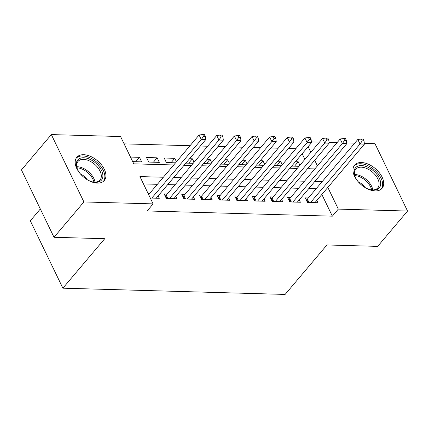 <?xml version="1.0" encoding="UTF-8"?>
<svg xmlns="http://www.w3.org/2000/svg" width="429" height="429" viewBox="0 0 429 429"><rect width="100%" height="100%" fill="white"/><g stroke="black" fill="none" stroke-linecap="round" stroke-linejoin="round"><path stroke-width="0.64" d="M375.203 190.926A17.98 10.714 -139.8 0 1 357.448 180.834A17.98 10.714 -139.8 0 1 354.611 165.111A17.98 10.714 -139.8 0 1 361.475 162.527A17.98 10.714 -139.8 0 1 379.231 172.619A17.98 10.714 -139.8 0 1 382.067 188.336A17.98 10.714 -139.8 0 1 375.203 190.926M97.415 183.113A17.98 10.714 -139.8 0 1 79.655 173.021A17.98 10.714 -139.8 0 1 76.818 157.298A17.98 10.714 -139.8 0 1 83.682 154.713A17.98 10.714 -139.8 0 1 101.442 164.806A17.98 10.714 -139.8 0 1 104.279 180.523A17.98 10.714 -139.8 0 1 97.415 183.113M40.331 208.977L30.314 220.817L62.881 288.181L285.113 294.428L326.952 244.959L377.665 246.385L407.55 211.052L338.32 209.105L327.836 187.414M62.881 288.181L104.719 238.712L54.011 237.285L21.45 169.922L51.335 134.588L120.565 136.535L133.768 163.84L173.745 164.967M295.849 148.697L288.529 148.493M278.212 148.203L270.892 148M260.575 147.705L253.255 147.501M242.937 147.211L235.618 147.002M225.3 146.713L217.98 146.509M207.663 146.219L200.343 146.01M190.026 145.721L124.11 143.871M311.422 141.902L319.466 142.128M329.059 142.396L337.103 142.626M346.696 142.895L354.74 143.12M364.334 143.388L374.989 143.688L407.55 211.052M308.333 197.983L305.244 197.898L307.443 202.45L318.028 202.745L316.881 200.37M290.696 197.49L287.607 197.404L289.806 201.952L300.391 202.252L299.238 199.876M273.058 196.991L269.97 196.906L272.168 201.458L282.754 201.753L281.601 199.378M255.421 196.498L252.332 196.412L254.531 200.96L265.117 201.26L263.964 198.884M237.779 195.999L234.695 195.914L236.894 200.466L247.479 200.761L246.326 198.386M220.141 195.506L217.058 195.42L219.257 199.968L229.842 200.268L228.689 197.892M202.504 195.007L199.421 194.922L201.619 199.474L212.205 199.769L211.052 197.394M184.867 194.514L181.783 194.428L183.982 198.976L194.562 199.276L193.415 196.9M167.23 194.015L164.146 193.929L166.345 198.482L176.925 198.777L175.777 196.402M135.779 161.706L139.489 157.32L130.491 157.068M153.416 162.2L157.127 157.818L146.541 157.518L148.745 162.071L159.325 162.366L157.127 157.818M171.053 162.698L174.764 158.312L164.178 158.017L166.382 162.564L175.558 162.827M188.69 163.192L192.401 158.81L189.586 158.73M206.328 163.69L210.038 159.304L207.223 159.223M223.965 164.184L227.676 159.803L224.86 159.722M241.602 164.682L245.313 160.296L242.498 160.215M259.239 165.181L262.95 160.795L260.135 160.714M276.877 165.674L280.587 161.288L277.772 161.207M309.438 168.785L308.724 167.31M304.885 159.363L302.161 153.727M132.69 161.62L141.688 161.872L139.489 157.32M176.442 161.781L174.764 158.312M185.875 163.117L193.195 163.32M194.08 162.28L192.401 158.81M203.512 163.61L210.832 163.819M211.717 162.773L210.038 159.304M221.149 164.109L228.469 164.312M229.354 163.272L227.676 159.803M238.787 164.602L246.107 164.811M246.991 163.765L245.313 160.296M256.424 165.101L263.744 165.304M264.629 164.264L262.95 160.795M274.067 165.594L281.381 165.803M282.266 164.757L280.587 161.288M291.704 166.093L299.018 166.296M299.903 165.256L298.225 161.787L295.409 161.706M163.358 177.247L139.929 176.587L153.126 203.893L147.152 210.961L332.346 216.168L321.863 194.482M316.119 188.776L308.8 188.572M298.482 188.283L291.162 188.074M280.845 187.784L273.525 187.58M263.208 187.291L255.888 187.082M245.57 186.792L238.251 186.588M227.933 186.299L220.613 186.089M210.296 185.8L202.976 185.596M192.659 185.307L185.339 185.097M175.021 184.808L167.701 184.604M157.384 184.314L143.474 183.923M150.295 198.032L159.288 198.284L158.14 195.908M149.592 193.522L148.096 193.479M54.011 237.285L83.902 201.946L51.335 134.588M332.346 216.168L338.32 209.105M153.126 203.893L83.902 201.946M322.099 181.708L314.779 181.505M304.461 181.215L297.141 181.006M286.824 180.716L279.504 180.512M269.187 180.223L261.867 180.014M251.55 179.724L244.23 179.52M233.912 179.231L226.592 179.022M216.275 178.732L208.955 178.528M198.638 178.239L191.318 178.03M181 177.74L173.681 177.536M317.428 165.884L314.704 160.248M310.864 152.295L308.135 146.659M184.062 165.256L191.382 165.465M201.7 165.755L209.02 165.959M219.342 166.248L226.657 166.457M236.98 166.747L244.294 166.951M254.617 167.24L261.931 167.449M272.254 167.739L279.569 167.943M289.891 168.232L297.211 168.441M307.529 168.731L314.848 168.935M294.514 166.173L298.225 161.787M151.796 198.075L201.287 139.559L205.695 139.682L156.204 198.198M148.654 194.632L199.088 135.006L201.287 139.559L203.507 136.39L205.271 136.443L204.386 134.62L202.627 134.572L203.507 136.39M202.627 134.572L199.088 135.006M205.695 139.682L205.271 136.443M80.893 174.469A15.562 9.272 -139.8 0 1 77.182 168.565A15.562 9.272 -139.8 0 1 83.65 157.754A15.562 9.272 -139.8 0 1 101.496 170.377A15.562 9.272 -139.8 0 1 95.533 182.33A15.562 9.272 -139.8 0 1 93.109 182.035A15.562 9.272 -139.8 0 1 86.669 179.354M92.669 181.934A14.409 8.585 40.2 0 0 94.493 182.127A14.409 8.585 40.2 0 0 99.995 180.057A14.409 8.585 40.2 0 0 97.721 167.46A14.409 8.585 40.2 0 0 83.494 159.374A14.409 8.585 40.2 0 0 77.992 161.443A14.409 8.585 40.2 0 0 77.354 168.978M103.389 181.392A17.868 10.65 40.2 0 0 100.289 165.809A17.868 10.65 40.2 0 0 82.77 155.936A17.868 10.65 40.2 0 0 76.11 158.322M87.167 179.654A10.258 6.113 40.2 0 0 80.518 174.029M358.687 182.282A15.562 9.272 -139.8 0 1 354.976 176.378A15.562 9.272 -139.8 0 1 359.041 165.776A15.562 9.272 -139.8 0 1 374.721 172.002A15.562 9.272 -139.8 0 1 380.523 185.28A15.562 9.272 -139.8 0 1 370.903 189.849A15.562 9.272 -139.8 0 1 364.462 187.167M370.463 189.747A14.409 8.585 40.2 0 0 377.788 187.87A14.409 8.585 40.2 0 0 373.584 173.139A14.409 8.585 40.2 0 0 355.786 169.257A14.409 8.585 40.2 0 0 355.148 176.791M364.956 187.468A10.258 6.113 40.2 0 0 362.896 185.022A10.258 6.113 40.2 0 0 358.306 181.842M381.177 189.205A17.868 10.65 40.2 0 0 375.809 171.133A17.868 10.65 40.2 0 0 353.904 166.136M169.434 198.568L218.924 140.052L223.337 140.176L173.842 198.691M165.176 196.058L165.701 195.672A2.306 1.105 154.2 0 0 166.275 195.147L216.725 135.5L218.924 140.052L221.144 136.889L222.908 136.937L222.024 135.119L220.265 135.065L221.144 136.889M220.265 135.065L216.725 135.5M223.337 140.176L222.908 136.937M187.071 199.067L236.561 140.551L240.975 140.674L191.479 199.19M182.813 196.552L183.339 196.166A2.306 1.105 154.2 0 0 183.912 195.645L234.363 135.998L236.561 140.551L238.781 137.382L240.546 137.436L239.666 135.612L237.902 135.564L238.781 137.382M237.902 135.564L234.363 135.998M240.975 140.674L240.546 137.436M204.708 199.56L254.199 141.044L258.612 141.168L209.116 199.683M200.45 197.05L200.976 196.664A2.306 1.105 154.2 0 0 201.55 196.139L252 136.492L254.199 141.044L256.419 137.881L258.183 137.929L257.303 136.111L255.539 136.057L256.419 137.881M255.539 136.057L252 136.492M258.612 141.168L258.183 137.929M222.345 200.059L271.836 141.543L276.249 141.667L226.753 200.182M218.088 197.544L218.613 197.158A2.306 1.105 154.2 0 0 219.187 196.638L269.637 136.99L271.836 141.543L274.056 138.374L275.82 138.428L274.941 136.604L273.176 136.556L274.056 138.374M273.176 136.556L269.637 136.99M276.249 141.667L275.82 138.428M239.983 200.552L289.473 142.037L293.886 142.16L244.391 200.675M235.725 198.042L236.25 197.656A2.306 1.105 154.2 0 0 236.824 197.131L287.274 137.484L289.473 142.037L291.693 138.873L293.457 138.921L292.578 137.103L290.814 137.049L291.693 138.873M290.814 137.049L287.274 137.484M293.886 142.16L293.457 138.921M257.62 201.051L307.116 142.535L311.524 142.659L262.028 201.174M253.362 198.536L253.888 198.15A2.306 1.105 154.2 0 0 254.461 197.63L304.912 137.982L307.116 142.535L309.33 139.366L311.095 139.42L310.215 137.596L308.451 137.548L309.33 139.366M308.451 137.548L304.912 137.982M311.524 142.659L311.095 139.42M275.257 201.544L324.753 143.029L329.161 143.152L279.665 201.668M270.999 199.035L271.525 198.648A2.306 1.105 154.2 0 0 272.099 198.123L322.549 138.476L324.753 143.029L326.968 139.865L328.732 139.913L327.853 138.095L326.088 138.041L326.968 139.865M326.088 138.041L322.549 138.476M329.161 143.152L328.732 139.913M292.894 202.043L342.39 143.527L346.798 143.651L297.302 202.166M288.637 199.528L289.162 199.142A2.306 1.105 154.2 0 0 289.736 198.622L340.186 138.975L342.39 143.527L344.605 140.358L346.369 140.412L345.49 138.588L343.726 138.54L344.605 140.358M343.726 138.54L340.186 138.975M346.798 143.651L346.369 140.412M310.532 202.536L360.028 144.021L364.435 144.144L314.94 202.66M306.274 200.027L306.799 199.641A2.306 1.105 154.2 0 0 307.373 199.115L357.824 139.468L360.028 144.021L362.242 140.857L364.006 140.905L363.127 139.087L361.363 139.034L362.242 140.857M361.363 139.034L357.824 139.468M364.435 144.144L364.006 140.905M76.775 166.731A14.409 8.585 -139.8 0 1 77.263 166.736A14.409 8.585 -139.8 0 1 94.981 182.132M93.881 182.094A13.937 8.307 40.2 0 0 76.995 167.814M354.569 174.544A14.409 8.585 -139.8 0 1 367.353 180.507A14.409 8.585 -139.8 0 1 372.774 189.945M371.67 189.908A13.937 8.307 40.2 0 0 366.538 181.381A13.937 8.307 40.2 0 0 354.788 175.627M167.069 198.504L165.701 195.672M167.905 198.525L166.275 195.147M184.706 198.997L183.339 196.166M185.542 199.024L183.912 195.645M202.343 199.496L200.976 196.664M203.185 199.517L201.55 196.139M219.98 199.989L218.613 197.158M220.822 200.016L219.187 196.638M237.618 200.488L236.25 197.656M238.46 200.509L236.824 197.131M255.255 200.981L253.888 198.15M256.097 201.008L254.461 197.63M272.892 201.48L271.525 198.648M273.734 201.501L272.099 198.123M290.53 201.973L289.162 199.142M291.371 202L289.736 198.622M308.167 202.472L306.799 199.641M309.009 202.493L307.373 199.115"/></g></svg>
